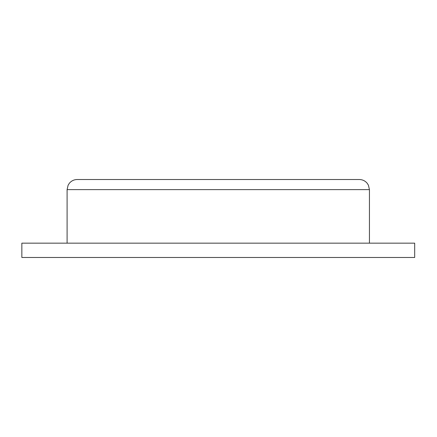 <?xml version="1.0" encoding="UTF-8"?>
<svg xmlns="http://www.w3.org/2000/svg" width="437" height="437" viewBox="0 0 437 437"><rect width="100%" height="100%" fill="white"/><g stroke="black" fill="none" stroke-linecap="round" stroke-linejoin="round"><path stroke-width="0.66" d="M256.055 179.52L180.481 179.52M21.85 243.158L414.686 243.158L414.686 257.48L21.85 257.48L21.85 243.158L414.686 243.158M67.09 189.625L369.44 189.625L368.413 185.179L367.173 183.245C365.119 180.831 362.508 179.585 359.34 179.52L77.196 179.52C74.028 179.585 71.411 180.831 69.363 183.245L68.123 185.179L67.09 189.625L67.09 243.158M369.44 243.158L369.44 189.625"/></g></svg>
